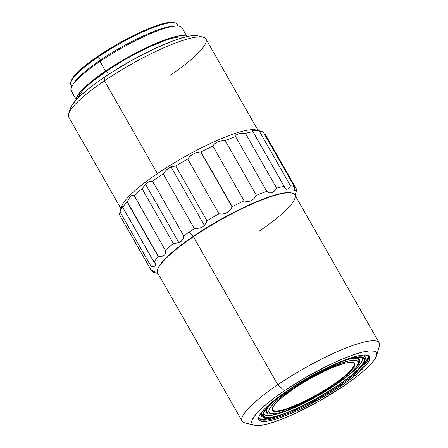 <?xml version="1.0" encoding="UTF-8"?>
<svg xmlns="http://www.w3.org/2000/svg" width="448" height="448" viewBox="0 0 448 448"><rect width="100%" height="100%" fill="white"/><g stroke="black" fill="none" stroke-linecap="round" stroke-linejoin="round"><path stroke-width="0.67" d="M376.544 355.746A71.568 13.625 -29.7 0 1 344.047 385.75L354.2 378.521L362.818 371.666L369.566 365.45L374.192 360.102L376.51 355.841L376.779 354.172L376.443 352.828L375.502 351.82L373.979 351.17L369.219 350.935L362.348 352.139L353.629 354.726L343.398 358.602L332.046 363.619L307.748 376.258L284.446 390.723A71.568 13.625 -29.7 0 1 348.544 356.563A71.568 13.625 -29.7 0 1 376.544 355.746L379.366 346.136A78.921 15.025 150.3 0 0 348.488 347.043A78.921 15.025 150.3 0 0 277.805 384.709L193.402 236.729A78.921 15.025 150.3 0 0 157.713 273.09L242.116 421.07A78.921 15.025 -29.7 0 1 277.805 384.709A78.921 15.025 150.3 0 0 244.86 422.856L254.57 425.32A71.568 13.625 -29.7 0 1 284.446 390.723L277.805 384.709L284.446 390.723L274.294 397.953L265.675 404.807L258.927 411.023L254.302 416.366L251.978 420.633L251.714 422.302L252.05 423.646L252.991 424.654L254.514 425.303L259.274 425.538L266.146 424.334L274.865 421.747L285.096 417.872L296.447 412.854L320.746 400.215L344.047 385.75A71.568 13.625 -29.7 0 1 254.57 425.32M157.674 269.494A78.434 14.93 -29.7 0 1 193.368 236.292L193.402 236.729L193.368 236.292A78.434 14.93 150.3 0 0 157.758 269.181L157.567 269.819A78.921 15.025 -29.7 0 1 193.402 236.729A78.921 15.025 -29.7 0 1 292.074 193.099A78.921 15.025 -29.7 0 1 259.129 231.246M153.574 271.163L150.948 269.914L119.711 215.152L150.948 269.914A83.334 15.865 -29.7 0 1 151.273 266.711L120.036 211.954A83.334 15.865 150.3 0 0 119.711 215.152A83.334 15.865 -29.7 0 1 119.874 212.464A83.334 15.865 -29.7 0 1 120.036 211.954L121.968 206.64L122.522 206.203L122.69 207.278A83.334 15.865 -29.7 0 1 127.142 202.042L158.659 256.794L127.142 202.042L129.119 198.408L131.046 195.989L132.776 195.02L134.07 195.462A83.334 15.865 -29.7 0 1 142.117 188.826L145.516 184.173L178.881 242.665L173.354 243.583L142.117 188.826L145.516 184.173L147.37 182.543L149.229 181.49L152.494 181.132A83.334 15.865 -29.7 0 1 163.162 173.897L166.533 169.747L168.694 168.073L171.018 166.874L175.728 166.018L206.965 220.78L205.979 223.188L204.378 225.361L202.317 227.013L199.836 228.116L194.393 228.654A83.334 15.865 150.3 0 0 188.938 232.282A83.334 15.865 -29.7 0 1 194.393 228.654L163.162 173.897L166.533 169.747L171.018 166.874L204.378 225.361L202.317 227.013L199.836 228.116L194.393 228.654L163.162 173.897A83.334 15.865 150.3 0 0 152.494 181.132L183.725 235.894A83.334 15.865 -29.7 0 1 188.938 232.282L193.368 236.292L188.938 232.282A83.334 15.865 150.3 0 0 183.725 235.894L183.422 237.938L182.526 239.854L180.992 241.478L178.881 242.665L173.354 243.583A83.334 15.865 150.3 0 0 165.306 250.219L165.71 252.756L164.674 254.918L162.154 256.301L158.379 256.799A83.334 15.865 150.3 0 0 153.922 262.035L155.478 263.978L155.596 265.574L154.056 266.498L151.273 266.711A83.334 15.865 150.3 0 0 150.948 269.914L154.93 272.048L154.633 272.356L152.897 272.121A83.334 15.865 150.3 0 0 154.151 272.569L157.965 273.532M200.693 151.95L200.973 151.945A83.334 15.865 -29.7 0 1 212.862 146.093A83.334 15.865 150.3 0 0 200.973 151.945L232.21 206.707L200.693 151.95L232.21 206.707L231.084 208.74L228.334 211.781L224.734 213.657L222.779 214.043L218.966 213.814L187.729 159.051L189.834 156.307L194.83 153.104L200.693 151.95L232.081 206.976L229.83 210.375L226.604 212.901L222.779 214.043L218.966 213.814L187.729 159.051L189.834 156.307L192.965 153.972M348.074 378.235A62.748 11.945 150.3 0 0 367.987 355.919A62.748 11.945 -29.7 0 1 367.909 358.081A62.748 11.945 -29.7 0 1 348.074 378.235M339.898 385.224L339.472 384.474L339.898 385.224A62.748 11.945 -29.7 0 1 259.269 418.488A62.748 11.945 -29.7 0 1 259.011 416.5A62.748 11.945 150.3 0 0 284.609 414.82A62.748 11.945 150.3 0 0 339.898 385.224L340.782 386.025A63.728 12.13 -29.7 0 1 283.707 416.438A63.728 12.13 -29.7 0 1 258.776 417.166A63.728 12.13 -29.7 0 1 287.711 390.449A63.728 12.13 -29.7 0 1 367.382 355.219A63.728 12.13 -29.7 0 1 340.782 386.025L339.898 385.224A62.748 11.945 150.3 0 0 366.694 355.079A62.748 11.945 -29.7 0 1 368.273 356.311A62.748 11.945 -29.7 0 1 339.898 385.224M295.07 195.328L296.178 191.559A83.334 15.865 150.3 0 0 296.335 188.866L265.104 134.109L264.174 133.689L265.104 134.109L296.335 188.866A83.334 15.865 -29.7 0 1 296.01 192.069M261.895 131.454L256.071 129.976A78.921 15.025 150.3 0 0 250.886 129.735L259.308 131.118A83.334 15.865 -29.7 0 1 261.895 131.454A83.334 15.865 -29.7 0 1 263.155 131.897A83.334 15.865 150.3 0 0 259.308 131.118L290.545 185.875A83.334 15.865 -29.7 0 1 294.386 186.659L263.155 131.897L294.386 186.659A83.334 15.865 150.3 0 0 290.545 185.875L288.775 188.3L286.961 189.325L285.376 188.586L284.85 187.841M258.037 130.878A78.921 15.025 150.3 0 0 258.037 130.872A78.921 15.025 -29.7 0 0 250.886 129.735A78.921 15.025 150.3 0 0 157.399 173.606L104.462 80.808A78.921 15.025 150.3 0 0 68.774 117.169L120.977 208.695M366.195 360.679L361.799 365.719A63.728 12.13 150.3 0 0 368.054 357.465M121.307 208.141L121.307 208.141A78.921 15.025 -29.7 0 1 157.399 173.606A78.921 15.025 -29.7 0 1 250.886 129.735L255.819 130.525M70.14 108.774L68.634 113.898A78.921 15.025 -29.7 0 1 104.462 80.808L104.188 77.33A75.001 14.274 150.3 0 0 70.14 108.774L71.075 106.59L74.732 101.534L80.724 95.446L88.81 88.564L98.694 81.15L109.99 73.483L128.615 62.171L141.462 55.171L154.073 48.927L171.506 41.479L181.485 38.074L189.694 36.081L193.032 35.638L198.016 35.879M106.568 70.997A61.275 11.665 150.3 0 0 78.579 97.479L80.763 92.96L84.722 88.385L90.502 83.059L106.568 70.997L108.528 74.435L106.568 70.997L126.521 58.615L147.325 47.796L165.805 40.18L173.27 37.968L179.15 36.938L183.943 37.38A61.275 11.665 150.3 0 0 106.568 70.997M364.045 354.967A60.295 11.48 -29.7 0 1 364.006 355.264A60.295 11.48 150.3 0 0 364.045 354.967M73.814 83.199A61.275 11.665 150.3 0 0 73.203 84.258A61.275 11.665 -29.7 0 1 100.369 60.133L100.038 61.426L100.369 60.133A61.275 11.665 150.3 0 0 73.814 83.199L72.419 85.411A63.728 12.13 -29.7 0 1 100.038 61.426L105.549 71.086L88.833 83.625L82.824 89.163L78.708 93.923L76.642 97.714L76.446 99.641A63.728 12.13 -29.7 0 1 105.549 71.086L100.038 61.426A63.728 12.13 150.3 0 0 71.221 90.787L76.339 99.758M264.32 417.558A59.562 11.34 -29.7 0 1 261.559 416.074A59.562 11.34 -29.7 0 1 262.752 410.934A59.562 11.34 150.3 0 0 263.631 417.424L264.925 417.749A58.576 11.15 -29.7 0 1 289.374 389.435L274.014 400.96L268.486 406.05L264.706 410.424L262.802 413.913L262.864 416.382L264.88 417.738L268.772 417.928L274.4 416.948L281.534 414.826L299.202 407.551L319.088 397.202L338.162 385.37A58.576 11.15 -29.7 0 1 264.925 417.749M72.005 86.1A61.275 11.665 -29.7 0 1 70.644 82.477A61.275 11.665 -29.7 0 1 98.459 56.79L100.369 60.133L98.459 56.79A61.275 11.665 150.3 0 0 70.75 85.019L71.697 86.677M178.147 25.956L177.201 24.298A61.275 11.665 150.3 0 0 98.459 56.79A61.275 11.665 -29.7 0 1 175.073 22.91L173.779 22.585A60.295 11.48 150.3 0 0 98.392 55.916L98.459 56.79L98.392 55.916A60.295 11.48 150.3 0 0 71.019 81.194L72.996 77.521L76.894 73.024L82.583 67.782L98.392 55.916L118.026 43.73L138.494 33.085L148.058 28.857L156.682 25.592L164.024 23.414L169.814 22.4L173.824 22.596M327.628 389.956L336.532 384.188L337.859 385.392A57.842 11.01 -29.7 0 1 286.054 413A57.842 11.01 -29.7 0 1 263.418 413.661A57.842 11.01 -29.7 0 1 289.682 389.407A57.842 11.01 -29.7 0 1 362.001 357.431A57.842 11.01 -29.7 0 1 337.859 385.392L336.532 384.188A56.375 10.73 150.3 0 0 360.926 357.246M358.456 359.419A52.696 10.03 150.3 0 0 357.118 358.198A52.696 10.03 150.3 0 1 358.35 359.201L358.59 359.621A52.696 10.03 -29.7 0 1 358.282 362.83M350.902 358.68A53.676 10.22 -29.7 0 1 357.812 358.338A53.676 10.22 -29.7 0 1 355.499 368.066L358.014 365.047L359.755 361.85L359.699 359.587L357.851 358.344L354.284 358.17L350.902 358.674M269.965 413.213A52.696 10.03 -29.7 0 1 267.042 411.835A52.696 10.03 -29.7 0 1 268.419 406.812A52.696 10.03 150.3 0 0 268.873 413.034L270.816 413.521A51.223 9.75 -29.7 0 1 292.202 388.763L291.536 388.164L292.202 388.763L278.768 398.843L273.935 403.295L270.626 407.12L268.962 410.166L269.018 412.328L270.777 413.515L274.182 413.678L279.104 412.821L285.342 410.967L300.793 404.6L318.181 395.556L334.863 385.202A51.223 9.75 -29.7 0 1 270.816 413.521M266.935 411.622A52.696 10.03 150.3 0 1 266.571 409.847A52.696 10.03 150.3 0 0 266.806 411.421L267.042 411.835M325.399 389.732L332.786 384.938L333.228 385.342A47.303 9.005 -29.7 0 1 290.864 407.915A47.303 9.005 -29.7 0 1 272.356 408.458A47.303 9.005 -29.7 0 1 293.832 388.623A47.303 9.005 -29.7 0 1 352.974 362.471A47.303 9.005 -29.7 0 1 333.228 385.342L332.786 384.938A46.816 8.91 150.3 0 0 352.638 362.398M274.221 410.81L277.334 410.962L281.826 410.178M287.532 408.481L301.65 402.668L317.542 394.402M272.462 408.128A46.816 8.91 150.3 0 0 291.312 407.109A46.816 8.91 150.3 0 0 332.786 384.938L339.427 380.212M345.066 375.726L349.479 371.661L352.503 368.161L354.021 365.378L353.976 363.401M334.863 385.202L348.298 375.122L353.13 370.67L356.44 366.845L358.098 363.798L358.047 361.637L356.283 360.45L352.878 360.287L347.962 361.144L341.723 362.998L326.273 369.365L308.879 378.409L292.202 388.763A51.223 9.75 -29.7 0 1 338.078 364.314A51.223 9.75 -29.7 0 1 358.12 363.726A51.223 9.75 -29.7 0 1 334.863 385.202M293.832 388.623L309.238 379.064L325.293 370.709L332.797 367.399L345.324 363.121L349.866 362.331L353.013 362.482L354.637 363.58L354.687 365.574L353.153 368.39L350.095 371.918L345.638 376.029L339.942 380.565L333.228 385.342L317.828 394.901L301.767 403.256L294.263 406.571L281.736 410.844L277.194 411.634L274.053 411.482L272.423 410.39L272.378 408.391L273.907 405.574L276.965 402.046L281.428 397.936L293.832 388.623M358.12 363.726L358.686 361.805A52.696 10.03 150.3 0 0 353.562 358.243A52.696 10.03 -29.7 0 1 358.59 359.621M275.884 413.47A53.676 10.22 -29.7 0 1 266.33 410.514A53.676 10.22 -29.7 0 1 270.144 404.74L268.094 407.243L266.353 410.441L266.409 412.703L268.257 413.946L271.824 414.12L275.884 413.47M266.006 415.341L269.752 415.526L275.167 414.579M282.033 412.541L299.034 405.535L318.17 395.584M263.81 412.642A56.375 10.73 150.3 0 0 336.532 384.188L344.523 378.493M351.31 373.094L356.63 368.194L360.27 363.989L362.102 360.629L362.046 358.254M338.162 385.37L353.528 373.839L359.05 368.749L362.835 364.375L364.734 360.886L364.678 358.417L362.662 357.062L358.764 356.871L353.142 357.857L346.007 359.974L328.339 367.254L308.454 377.597L289.374 389.435A58.576 11.15 -29.7 0 1 341.841 361.48A58.576 11.15 -29.7 0 1 364.756 360.808A58.576 11.15 -29.7 0 1 338.162 385.37M289.682 389.407L298.816 383.488L318.427 372.322L337.333 363.451L345.598 360.315L352.649 358.226L358.198 357.252L362.046 357.442L364.034 358.781L364.095 361.217L362.219 364.666L358.484 368.984L353.024 374.007L346.063 379.551L337.859 385.392L319.021 397.079L299.387 407.299L290.209 411.348L281.938 414.484L274.893 416.578L269.338 417.547L265.496 417.357L263.502 416.018L263.446 413.582L265.322 410.138L269.058 405.821L274.512 400.792L289.682 389.407M175.073 22.91A61.275 11.665 -29.7 0 1 177.498 25.928M364.756 360.808L365.137 359.526A59.562 11.34 150.3 0 0 359.996 355.466A59.562 11.34 -29.7 0 1 365.03 357.056A59.562 11.34 -29.7 0 1 364.902 360.192M187.046 36.613L181.927 27.636A63.728 12.13 150.3 0 0 100.038 61.426A63.728 12.13 -29.7 0 1 176.697 25.934L174.076 26.006A61.275 11.665 150.3 0 0 100.369 60.133A61.275 11.665 -29.7 0 1 175.297 26.018M105.549 71.086A63.728 12.13 -29.7 0 1 186.889 36.646L185.27 35.868L181.031 35.661L174.916 36.73L167.154 39.038L158.043 42.487L147.93 46.95L126.297 58.206L105.549 71.086M261.033 415.156A60.782 11.57 -29.7 0 1 259.902 414.747L261.033 415.156M364.728 354.95A60.782 11.57 -29.7 0 1 364.504 356.138L364.728 354.95M203.14 37.178L197.96 35.868A75.001 14.274 150.3 0 0 104.188 77.33L104.462 80.808A78.921 15.025 -29.7 0 1 203.14 37.178A78.921 15.025 -29.7 0 1 170.195 75.326M260.366 418.886A63.728 12.13 150.3 0 0 270.659 417.704L263.866 418.942M258.087 130.486L205.884 38.965A78.921 15.025 150.3 0 0 104.462 80.808L157.399 173.606A78.921 15.025 150.3 0 0 121.565 206.696L119.874 212.464M288.422 412.261A62.748 11.945 -29.7 0 1 260.971 419.076A62.748 11.945 -29.7 0 1 259.073 418.046A62.748 11.945 150.3 0 0 288.422 412.261M284.586 187.32L252.997 131.645A83.334 15.865 150.3 0 0 245.448 133.375L276.685 188.132L274.378 191.106L271.706 192.825L269.035 192.836L266.767 191.335A83.334 15.865 150.3 0 0 256.424 195.367L253.954 198.716L250.785 200.99L247.318 201.673L244.098 200.85A83.334 15.865 150.3 0 0 232.21 206.707A83.334 15.865 -29.7 0 1 244.098 200.85L212.862 146.093L214.351 143.898L217.146 142.061L220.987 140.941L225.187 140.61L256.424 195.367A83.334 15.865 -29.7 0 1 266.767 191.335L235.53 136.573A83.334 15.865 150.3 0 0 225.187 140.61L256.424 195.367L253.954 198.716L250.785 200.99L247.318 201.673L244.098 200.85L212.862 146.093L214.351 143.898L217.146 142.061L220.987 140.941L225.187 140.61A83.334 15.865 -29.7 0 1 235.53 136.573L236.068 135.055L238.067 133.89L241.405 133.33L245.448 133.375A83.334 15.865 -29.7 0 1 252.997 131.645L252.42 130.81L253.344 130.385M175.728 166.018A83.334 15.865 -29.7 0 1 187.729 159.051A83.334 15.865 150.3 0 0 175.728 166.018L206.965 220.78A83.334 15.865 -29.7 0 1 218.966 213.814A83.334 15.865 150.3 0 0 206.965 220.78L205.979 223.188L204.378 225.361L171.018 166.874L175.728 166.018M151.273 266.711L120.036 211.954L122.293 206.209M294.381 189.448L294.386 186.659L294.582 190.63M295.428 190.63L294.739 190.91L295.428 190.63L296.335 188.866M259.308 131.118L290.545 185.875M236.068 135.055L238.067 133.89L241.405 133.33L245.448 133.375L276.685 188.132A83.334 15.865 -29.7 0 1 284.228 186.402L252.42 130.81M266.767 191.335L235.53 136.573M178.881 242.665L145.516 184.173L149.229 181.49L152.494 181.132L183.725 235.894L183.422 237.938L182.526 239.854L180.992 241.478L178.881 242.665M142.117 188.826A83.334 15.865 150.3 0 0 134.07 195.462L165.306 250.219A83.334 15.865 -29.7 0 1 173.354 243.583L142.117 188.826M162.154 256.301L158.659 256.794L127.271 201.768L129.119 198.408M134.07 195.462L165.306 250.219L165.71 252.756L164.674 254.918M127.142 202.042A83.334 15.865 150.3 0 0 122.69 207.278L153.922 262.035A83.334 15.865 -29.7 0 1 158.379 256.799L127.142 202.042M155.596 265.574L154.056 266.498M122.69 207.278L154.269 262.377M155.075 263.323L155.478 263.978M154.846 271.964L154.633 272.356M152.897 272.121L151.878 270.329L152.897 272.121A83.334 15.865 -29.7 0 0 156.738 272.905M274.378 191.106L271.706 192.825M285.376 188.586L284.228 186.402A83.334 15.865 150.3 0 0 276.685 188.132M288.775 188.3L286.961 189.325L286.121 189.174M292.074 193.099L291.43 192.931A78.434 14.93 150.3 0 0 193.368 236.292A78.434 14.93 -29.7 0 1 291.743 193.021M340.782 386.025L320.029 398.905L298.402 410.155L288.288 414.624L279.177 418.074L271.415 420.381L265.3 421.45L261.061 421.243L258.866 419.765L258.804 417.082L260.87 413.286L264.986 408.526L270.995 402.993L278.673 396.883L297.769 383.925L308.459 377.569L330.092 366.318L340.206 361.85L349.317 358.4L357.078 356.093L363.194 355.023L367.433 355.23L369.622 356.709L369.69 359.391L367.623 363.188L363.507 367.948L357.493 373.481L349.821 379.585L340.782 386.025M277.805 384.709A78.921 15.025 -29.7 0 1 379.226 342.866L294.818 194.886A78.921 15.025 150.3 0 0 193.402 236.729L277.805 384.709M261.559 416.074L260.372 413.997M70.644 82.477L71.019 81.194M365.03 357.056L363.843 354.978"/></g></svg>
